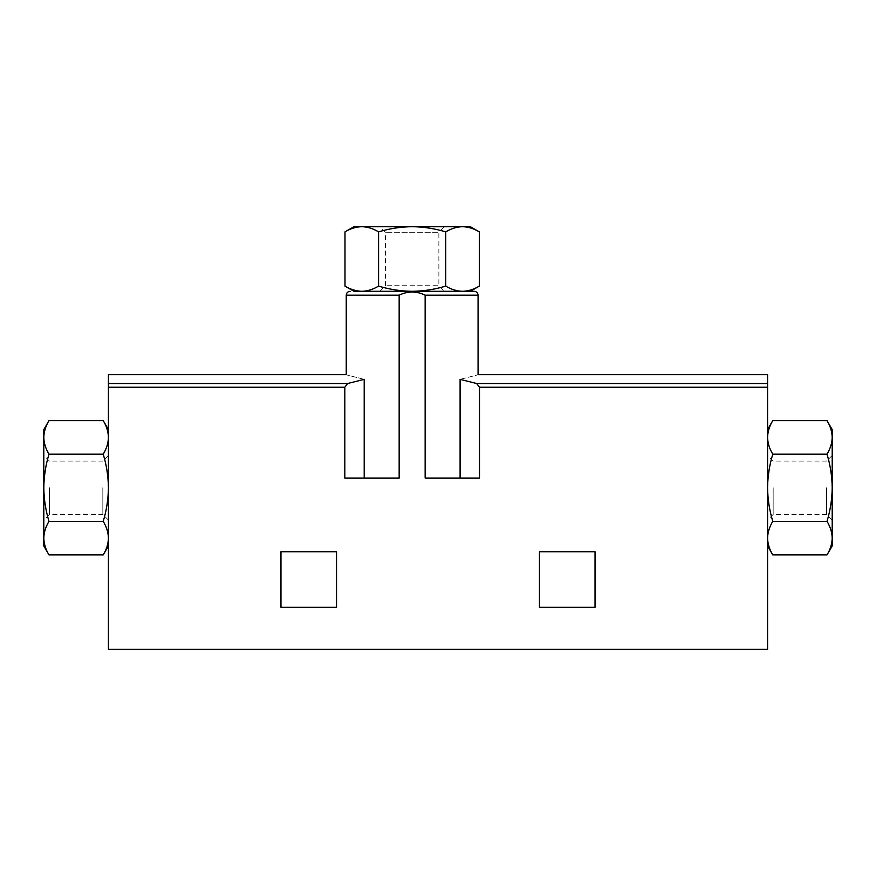 <?xml version="1.0" encoding="UTF-8"?>
<svg xmlns="http://www.w3.org/2000/svg" width="876" height="876" viewBox="0 0 876 876"><rect width="100%" height="100%" fill="white"/><g stroke="black" fill="none" stroke-linecap="round" stroke-linejoin="round"><path stroke-width="0.66" stroke-dasharray="4.38 3.29" d="M353.992 291.303L462.517 291.303C468.222 291.16 473.817 289.419 479.314 286.113M470.313 226.687L462.517 226.687C456.812 226.829 451.217 228.559 445.731 231.877C434.814 228.57 423.623 226.84 412.147 226.687C400.671 226.84 389.481 228.57 378.574 231.877L378.574 286.113C373.088 289.419 367.493 291.16 361.777 291.303L470.313 291.303M378.574 286.113C389.481 289.419 400.682 291.15 412.147 291.303L474.19 291.303M767.573 437.387L767.573 538.127C767.726 532.422 769.457 526.826 772.774 521.34C769.457 510.423 767.726 499.232 767.573 487.757C767.726 476.281 769.467 465.09 772.774 454.184C769.457 448.698 767.726 443.103 767.573 437.387L767.573 538.127M108.427 437.387C108.274 443.103 106.543 448.698 103.226 454.184C106.543 465.09 108.274 476.281 108.427 487.757L108.427 429.601L108.427 487.757C108.274 499.232 106.533 510.434 103.226 521.34C106.543 526.826 108.274 532.422 108.427 538.127L108.427 487.757L108.427 538.127C108.274 543.832 106.543 549.427 103.226 554.913M108.427 538.127L108.427 545.923L108.427 538.127M539.463 551.738L595.034 551.738L595.034 607.309L539.463 607.309L539.463 551.738M344.815 387.247L344.815 478.066L399.16 478.066L364.208 478.066L364.208 379.363L347.608 383.524L344.815 387.247L108.427 387.247L108.427 649.313L767.573 649.313L767.573 387.247L479.479 387.247L479.479 478.066L425.145 478.066L460.097 478.066L425.145 478.066L425.145 295.179L419.046 292.672L412.147 292.288L405.26 292.672L399.16 295.179L346.239 295.179M399.16 478.066L364.208 478.066M280.966 551.738L336.537 551.738L336.537 607.309L280.966 607.309L280.966 551.738M364.208 379.363C340.446 373.318 340.446 373.318 364.208 379.363M479.479 387.247L476.697 383.524L460.097 379.363C483.859 373.318 483.859 373.318 460.097 379.363L460.097 478.066M361.777 291.303L412.147 291.303C423.623 291.15 434.825 289.419 445.731 286.113C451.217 289.43 456.812 291.16 462.517 291.303M767.573 387.247L767.573 374.665M108.427 387.247L108.427 374.665M43.8 545.923L43.8 538.127C43.953 532.422 45.683 526.826 48.99 521.34C45.683 510.423 43.953 499.232 43.8 487.757C43.953 476.281 45.683 465.09 48.99 454.184C45.672 448.698 43.942 443.103 43.8 437.387C43.953 431.682 45.683 426.086 48.99 420.6M103.226 521.34L48.99 521.34M103.226 454.184L48.99 454.184M43.8 538.127L43.8 429.601M43.8 487.757L43.8 455.443L43.8 487.757M832.2 545.923L832.2 437.387C832.047 443.103 830.317 448.698 827.01 454.184C830.317 465.09 832.047 476.281 832.2 487.757C832.047 499.232 830.317 510.434 827.01 521.34C830.328 526.826 832.058 532.422 832.2 538.127C832.047 543.832 830.317 549.427 827.01 554.913M772.774 454.184L827.01 454.184M772.774 521.34L827.01 521.34M832.2 437.387L832.2 429.601M832.2 487.757L832.2 455.443L832.2 487.757M378.574 231.877C373.088 228.559 367.493 226.829 361.777 226.687C356.072 226.829 350.477 228.559 344.991 231.877M445.731 231.877L445.731 286.113M462.517 226.687L353.992 226.687M444.46 226.687L379.845 226.687L444.46 226.687L438.865 232.282L385.44 232.282L438.865 232.282L438.865 285.707L385.44 285.707L438.865 285.707L444.46 291.303L379.845 291.303L444.46 291.303M49.395 487.757L49.395 514.475L49.395 487.757M102.831 487.757L102.831 514.475L102.831 487.757M108.427 487.757L108.427 455.443L108.427 487.757M773.169 487.757L773.169 514.475L773.169 487.757M826.605 487.757L826.605 514.475L826.605 487.757M425.145 295.179L478.066 295.179M767.573 383.524L476.697 383.524M347.608 383.524L108.427 383.524M108.427 455.443L102.831 461.05L49.395 461.05L43.8 455.443M108.427 520.07L102.831 514.475L49.395 514.475L43.8 520.07M832.2 455.443L826.605 461.05L773.169 461.05L767.573 455.443M832.2 520.07L826.605 514.475L773.169 514.475L767.573 520.07M379.845 291.303L385.44 285.707L385.44 232.282L379.845 226.687"/><path stroke-width="1.31" d="M479.314 286.113C473.828 289.43 468.233 291.16 462.517 291.303C456.812 291.16 451.217 289.419 445.731 286.113C434.814 289.419 423.623 291.15 412.147 291.303C400.671 291.15 389.481 289.419 378.574 286.113C373.088 289.43 367.493 291.16 361.777 291.303C356.072 291.16 350.477 289.419 344.991 286.113C350.477 289.43 356.072 291.16 361.777 291.303L353.992 291.303L344.991 286.113L344.991 231.877C350.477 228.559 356.072 226.829 361.777 226.687C367.493 226.829 373.088 228.559 378.574 231.877C389.481 228.57 400.682 226.84 412.147 226.687C423.623 226.84 434.825 228.57 445.731 231.877C451.217 228.559 456.812 226.829 462.517 226.687C468.222 226.829 473.817 228.559 479.314 231.877L479.314 286.113L470.313 291.303L462.517 291.303M767.573 437.387C767.726 431.682 769.457 426.086 772.774 420.6C769.457 426.086 767.726 431.682 767.573 437.387C767.726 443.103 769.457 448.698 772.774 454.184C769.457 465.09 767.726 476.281 767.573 487.757C767.726 499.232 769.467 510.434 772.774 521.34C769.457 526.826 767.726 532.422 767.573 538.127C767.726 543.832 769.457 549.427 772.774 554.913C769.457 549.438 767.726 543.843 767.573 538.127M108.427 437.387C108.274 431.682 106.543 426.086 103.226 420.6C106.543 426.086 108.274 431.682 108.427 437.387C108.274 443.103 106.543 448.698 103.226 454.184L48.99 454.184C45.683 465.09 43.953 476.281 43.8 487.757C43.953 499.232 45.683 510.434 48.99 521.34C45.672 526.826 43.942 532.422 43.8 538.127C43.953 543.832 45.683 549.427 48.99 554.913C45.672 549.438 43.942 543.843 43.8 538.127L43.8 545.923L48.99 554.913L103.226 554.913C106.543 549.438 108.274 543.843 108.427 538.127C108.274 532.422 106.543 526.826 103.226 521.34C106.543 510.423 108.274 499.232 108.427 487.757C108.274 476.281 106.533 465.09 103.226 454.184M595.034 551.738L539.463 551.738L539.463 607.309L595.034 607.309L595.034 551.738M364.208 478.066L364.208 379.363C340.446 373.318 340.446 373.318 364.208 379.363L347.608 383.524L344.815 387.247L344.815 478.066L399.16 478.066L399.16 295.179C407.778 290.941 416.439 290.941 425.145 295.179L425.145 478.066L479.479 478.066L479.479 387.247L476.697 383.524L460.097 379.363C483.859 373.318 483.859 373.318 460.097 379.363L460.097 478.066M399.16 478.066L399.16 295.179L346.239 295.179L346.239 374.665L108.427 374.665L108.427 649.313L767.573 649.313L767.573 387.247L479.479 387.247M336.537 551.738L280.966 551.738L280.966 607.309L336.537 607.309L336.537 551.738M425.145 295.179L478.066 295.179C477.858 292.847 476.566 291.555 474.19 291.303L361.777 291.303M478.066 295.179L478.066 374.665L767.573 374.665L767.573 387.247M108.427 429.601L103.226 420.6L48.99 420.6C45.672 426.086 43.942 431.682 43.8 437.387C43.953 443.103 45.683 448.698 48.99 454.184M103.226 521.34L48.99 521.34M48.99 420.6L43.8 429.601L43.8 538.127M767.573 545.923L772.774 554.913L827.01 554.913C830.328 549.438 832.058 543.843 832.2 538.127C832.047 532.422 830.317 526.826 827.01 521.34C830.317 510.423 832.047 499.232 832.2 487.757C832.047 476.281 830.317 465.09 827.01 454.184C830.328 448.698 832.058 443.103 832.2 437.387C832.047 431.682 830.317 426.086 827.01 420.6C830.328 426.086 832.058 431.682 832.2 437.387L832.2 545.923L827.01 554.913M772.774 521.34L827.01 521.34M772.774 454.184L827.01 454.184M767.573 429.601L772.774 420.6L827.01 420.6L832.2 429.601L832.2 437.387M445.731 231.877L445.731 286.113M378.574 231.877L378.574 286.113M479.314 231.877C473.828 228.559 468.233 226.829 462.517 226.687L470.313 226.687L479.314 231.877M344.991 231.877L353.992 226.687L462.517 226.687M344.815 387.247L108.427 387.247M347.608 383.524L108.427 383.524M767.573 383.524L476.697 383.524M108.427 545.923L103.226 554.913M346.239 295.179C346.447 292.847 347.739 291.555 350.115 291.303"/></g></svg>
